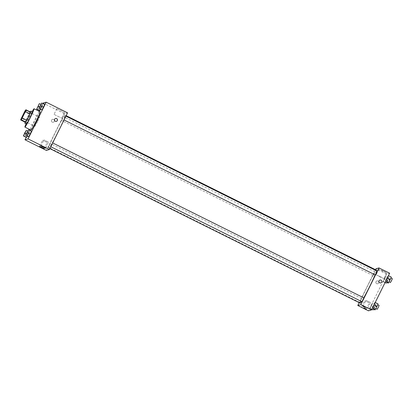 <?xml version="1.0" encoding="UTF-8"?>
<svg xmlns="http://www.w3.org/2000/svg" width="413" height="413" viewBox="0 0 413 413"><rect width="100%" height="100%" fill="white"/><g stroke="black" fill="none" stroke-linecap="round" stroke-linejoin="round"><path stroke-width="0.31" stroke-dasharray="2.06 1.55" d="M37.5 121.623A5.126 0.294 116.5 0 1 34.831 126.321A5.126 0.294 116.5 0 1 36.85 121.603A5.126 0.294 116.5 0 1 39.4 117.147A5.126 0.294 116.5 0 1 37.5 121.623M25.229 122.217A6.613 0.382 116.5 0 1 25.947 120.508L21.368 118.226M30.681 112.124L30.144 112.279A6.613 0.382 116.5 0 0 29.132 114.071L25.947 120.508M30.319 111.944A6.835 0.392 -63.5 0 0 25.208 122.207M26.437 124.05A6.835 0.392 116.5 0 1 29.132 117.757A6.835 0.392 116.5 0 1 32.529 111.815M30.144 112.279L25.565 109.997M29.132 114.071L24.553 111.789M26.045 123.854A10.248 0.589 116.5 0 1 32.137 111.618M31.021 130.147A10.248 0.589 116.5 0 1 35.059 120.71A10.248 0.589 116.5 0 1 40.159 111.799M42.864 103.591L39.442 110.508M39.075 111.257L29.989 129.636M29.622 130.384L26.2 137.302M28.229 129.888L31.538 131.339L28.636 136.765L29.829 134.122L26.773 132.604M26.277 133.704L28.105 134.617L27.31 136.104L29.302 131.974L26.396 137.4L27.588 134.762L24.537 133.244M39.519 106.91L41.346 107.819L40.551 109.311L42.544 105.181L39.638 110.607L40.83 107.969L37.779 106.446M41.47 103.095L44.78 104.541L41.878 109.972L43.071 107.328L40.015 105.811M53.571 119.455A1.497 1.492 74.1 0 0 51.475 121.2A1.497 1.492 74.1 0 0 54.392 120.932A1.497 1.492 74.1 0 0 53.571 119.455A1.497 1.492 -105.9 0 1 53.318 122.233A1.497 1.492 -105.9 0 1 51.475 121.2A1.497 1.492 -105.9 0 1 53.571 119.455M67.562 112.826L64.5 113.699L43.128 103.059M64.5 113.699L46.359 150.404M56.86 108.696L64.531 112.501L56.86 108.696M54.046 114.386L61.718 118.19L54.046 114.386M55.533 118.49A1.497 1.492 74.1 0 0 55.249 121.277A1.497 1.492 74.1 0 0 56.354 121.365M47.221 142.511L42.637 140.234L47.221 142.511M48.502 142.149L43.912 139.873L48.502 142.149L45.482 148.262M64.542 117.948L65.652 115.986L64.542 117.948M49.379 145.288L48.269 147.245L49.379 145.288M51.62 144.648L50.505 146.605L51.62 144.648M62.621 118.495L61.511 120.451L62.621 118.495M58.336 131.226A18.378 1.058 116.5 0 1 48.765 148.071A18.378 1.058 116.5 0 1 56.013 131.143A18.378 1.058 116.5 0 1 65.156 115.16A18.378 1.058 116.5 0 1 58.336 131.226M363.75 297.825A18.378 1.058 116.5 0 1 361.566 301.511M360.198 303.157A18.378 1.058 116.5 0 1 367.446 286.235A18.378 1.058 116.5 0 1 376.584 270.252M376.579 270.825A18.378 1.058 116.5 0 1 375.087 274.857M377.084 271.078L375.18 274.903M360.812 300.375L359.702 302.331L360.812 300.375M361.938 301.696L363.843 297.871M374.054 273.582L372.944 275.538L374.054 273.582M375.479 269.699L359.191 302.657M386.558 278.383L388.272 275.6L385.365 281.026L388.272 275.6L386.558 278.383L389.614 279.906L388.421 282.544M384.322 279.023L386.031 276.235L383.13 281.661L386.031 276.235L384.322 279.023L387.379 280.546L386.181 283.184M371.08 305.816L372.789 303.028L369.888 308.459L372.789 303.028L371.08 305.816L374.132 307.339L372.939 309.977M389.681 273.236L386.614 274.113L368.473 310.819M373.832 305.031L372.123 307.819L374.772 302.466L373.832 305.031L374.772 302.466L372.123 307.819L373.941 305.083M369.341 302.925L364.751 300.649L369.341 302.925M370.616 302.559L366.032 300.282L370.616 302.559L367.601 308.671M383.125 270.923L378.964 269.116L382.706 271.217L386.645 272.91L383.125 270.923M386.614 274.113L375.928 268.791M375.98 281.681A1.497 1.492 74.1 0 0 377.725 283.783A1.497 1.492 74.1 0 0 378.747 281.934A1.497 1.492 74.1 0 0 375.98 281.681A1.497 1.492 -105.9 0 1 378.747 281.934A1.497 1.492 -105.9 0 1 376.171 283.297A1.497 1.492 -105.9 0 1 375.98 281.681M380.316 276.612L383.837 278.599L379.893 276.906L376.155 274.805L380.316 276.612M379.97 280.035L379.97 280.035A1.497 1.492 74.1 0 0 378.948 281.878A1.497 1.492 74.1 0 0 380.791 282.905L380.791 282.905M391.323 277.118L389.614 279.906M390.032 279.787L388.922 281.743L390.032 279.787M385.742 281.212L385.365 281.026M391.065 277.19L388.014 275.672M390.445 282.502L392.35 278.682M387.095 281.888L389.087 277.758L387.379 280.546M387.792 280.427L386.682 282.384L387.792 280.427M385.045 282.616L383.13 281.661M385.128 282.456L383.388 281.589M387.895 280.396L384.839 278.878M389.087 277.758L386.031 276.235M388.829 277.83L385.773 276.312M388.21 283.142L390.115 279.317L388.643 282.482M378.081 303.911L375.18 309.337M376.79 306.58L375.675 308.537L376.79 306.58M376.372 306.699L373.316 305.181M372.5 308.005L372.123 307.819M377.823 303.989L374.772 302.466M377.203 309.296L379.108 305.475M373.853 308.681L375.845 304.551L374.132 307.339M374.55 307.22L373.44 309.177L374.55 307.22M371.803 309.409L369.888 308.459M371.881 309.249L370.146 308.382M374.648 307.189L371.597 305.672M375.845 304.551L372.789 303.028M375.587 304.624L372.531 303.106M374.968 309.936L376.868 306.116L375.402 309.275M39.318 107.643L41.217 103.823M44.521 104.618L43.071 107.328M37.082 108.278L38.982 104.463M41.346 107.819L42.544 105.181L40.815 104.319M42.544 105.181L39.23 103.735M42.286 105.253L40.83 107.969M26.076 134.437L27.976 130.616M31.28 131.411L29.829 134.122M23.84 135.072L25.74 131.257M28.105 134.617L29.302 131.974L27.573 131.112M29.302 131.974L25.988 130.529M29.044 132.052L27.588 134.762M21.089 119.476L34.831 126.321M25.658 110.302L39.4 117.147M56.849 108.707L54.036 114.396M64.531 112.501L61.718 118.19M44.206 148.623L47.232 142.506M39.612 146.352L42.637 140.234M40.887 145.99L43.912 139.873M66.163 115.666L65.156 115.16M49.875 148.618L48.765 148.071M63.747 119.811L64.041 119.956M65.652 115.986L65.93 116.125M361.602 298.511L50.174 143.419M359.702 302.331L48.269 147.245M52.688 142.924L52.41 142.784M50.799 146.749L50.505 146.605M374.844 271.718L63.416 116.626M372.944 275.538L61.511 120.451M366.326 309.038L369.346 302.92M361.731 306.766L364.751 300.649M363.006 306.4L366.032 300.282M378.964 269.116L376.155 274.805M386.645 272.91L383.837 278.599M390.115 279.317L388.587 278.558M376.868 306.116L375.345 305.352"/><path stroke-width="0.62" d="M23.758 114.783A5.126 0.294 116.5 0 1 21.089 119.476A5.126 0.294 116.5 0 1 23.113 114.757A5.126 0.294 116.5 0 1 25.658 110.302A5.126 0.294 116.5 0 1 23.758 114.783M26.102 109.843L25.565 109.997A6.613 0.382 116.5 0 0 24.553 111.789L21.368 118.226A6.613 0.382 116.5 0 0 20.65 119.935L21.187 119.785A6.613 0.382 116.5 0 0 22.199 117.989L25.379 111.551A6.613 0.382 116.5 0 0 26.102 109.843L30.681 112.124A6.613 0.382 116.5 0 1 29.963 113.833L25.379 111.551M20.65 119.935L25.229 122.217L25.766 122.067L21.187 119.785M29.963 113.833L26.778 120.271L22.199 117.989M26.778 120.271A6.613 0.382 116.5 0 1 25.766 122.067M25.208 122.207A6.835 0.392 -63.5 0 0 24.909 123.286A6.835 0.392 -63.5 0 0 24.93 123.291A6.835 0.392 -63.5 0 0 28.389 117.184A6.835 0.392 -63.5 0 0 31.001 111.056A6.835 0.392 -63.5 0 0 30.319 111.944M31.001 111.056L32.529 111.815A6.835 0.392 116.5 0 1 29.994 117.788A6.835 0.392 116.5 0 1 26.458 124.05A6.835 0.392 116.5 0 1 26.437 124.05L24.909 123.286M32.137 111.618A10.248 0.589 116.5 0 1 34.052 108.758A10.248 0.589 116.5 0 1 30.247 117.715A10.248 0.589 116.5 0 1 24.914 127.106A10.248 0.589 116.5 0 1 26.045 123.854M34.052 108.758L40.159 111.799A10.248 0.589 116.5 0 1 36.354 120.756A10.248 0.589 116.5 0 1 31.021 130.147L24.914 127.106M26.2 137.302L24.986 139.764L28.053 138.887L46.189 102.181L43.128 103.059L42.864 103.591M39.442 110.508L39.075 111.257M29.989 129.636L29.622 130.384M25.58 135.242L28.895 136.688L31.538 131.339L28.487 129.816L25.58 135.242L28.487 129.816M23.345 135.882L26.396 137.4L27.31 136.104L26.654 137.328L23.603 135.81L26.246 130.456L24.537 133.244L23.603 135.81M36.587 109.089L39.638 110.607L40.551 109.311L39.896 110.534L36.845 109.011L39.23 103.735L36.845 109.011M38.822 108.449L42.136 109.894L44.78 104.541L41.728 103.023L38.822 108.449L41.728 103.023M28.053 138.887L49.426 149.532L46.359 150.404L24.986 139.764M49.426 149.532L67.562 112.826L46.189 102.181M55.311 121.257A1.497 1.492 -105.9 0 1 55.564 118.479A1.497 1.492 -105.9 0 1 57.407 119.512A1.497 1.492 -105.9 0 1 55.311 121.257M56.354 121.365A1.497 1.492 74.1 0 0 57.345 119.527A1.497 1.492 74.1 0 0 55.533 118.49M44.201 148.628L39.612 146.352L44.201 148.628M45.476 148.267L40.887 145.99L45.476 148.267M375.087 274.857A18.378 1.058 116.5 0 1 369.764 286.312A18.378 1.058 116.5 0 1 363.75 297.825M361.566 301.511A18.378 1.058 116.5 0 1 360.198 303.157L49.875 148.618M66.163 115.666L376.584 270.252A18.378 1.058 116.5 0 1 376.579 270.825M64.041 119.956L375.18 274.903L376.243 273.045L377.084 271.078L65.93 116.125M52.688 142.924L363.843 297.871L363.048 299.74L361.938 301.696L50.799 146.749M360.854 304.618L357.787 305.496L368.473 310.819L371.54 309.941L360.854 304.618L378.995 267.918L375.928 268.791L375.479 269.699M359.191 302.657L357.787 305.496M363.832 307.953L366.326 309.038L363.832 307.953M365.495 307.484L363.006 306.4L365.495 307.484M371.54 309.941L389.681 273.236L378.995 267.918M380.791 282.905A1.497 1.492 74.1 0 0 381.715 282.136A1.497 1.492 -105.9 0 1 378.948 281.878A1.497 1.492 -105.9 0 1 381.524 280.515A1.497 1.492 -105.9 0 1 381.715 282.136A1.497 1.492 74.1 0 0 379.97 280.035M385.742 281.212L388.679 282.471L390.13 279.756L391.323 277.118L388.468 275.698M388.679 282.471L385.819 281.046M390.13 279.756L387.182 278.29M390.935 277.975L392.35 278.682L391.56 280.546L390.445 282.502L389.036 281.8M385.045 282.616L386.439 283.111L387.095 281.888M386.439 283.111L385.128 282.456M388.643 282.482L388.21 283.142L386.8 282.44M372.5 308.005L375.438 309.265L376.888 306.554L378.081 303.911L375.226 302.492M375.438 309.265L372.578 307.845M376.888 306.554L373.941 305.083M377.694 304.768L379.108 305.475L378.313 307.339L377.203 309.296L375.794 308.594M371.803 309.409L373.197 309.905L373.853 308.681M373.197 309.905L371.881 309.249M375.402 309.275L374.968 309.936L373.558 309.234M40.433 105.692L39.323 107.648L40.433 105.692M41.878 109.972L39.08 108.376M42.136 109.894L43.587 107.184L40.531 105.661M43.587 107.184L44.78 104.541M41.228 103.823L39.312 107.643M38.197 106.327L37.072 108.278L38.977 104.458L38.197 106.327M39.638 110.607L39.896 110.534M39.519 106.91L38.295 106.301M40.815 104.319L39.488 103.663M38.987 104.463L37.072 108.278M27.191 132.485L26.081 134.442L27.191 132.485M28.636 136.765L25.838 135.17M28.895 136.688L30.345 133.977L27.289 132.454M30.345 133.977L31.538 131.339M27.986 130.616L26.071 134.437M24.956 133.12L23.846 135.082L24.956 133.12M26.396 137.4L26.654 137.328M26.277 133.704L25.054 133.094M27.573 131.112L26.246 130.456M25.745 131.257L23.83 135.072"/></g></svg>
